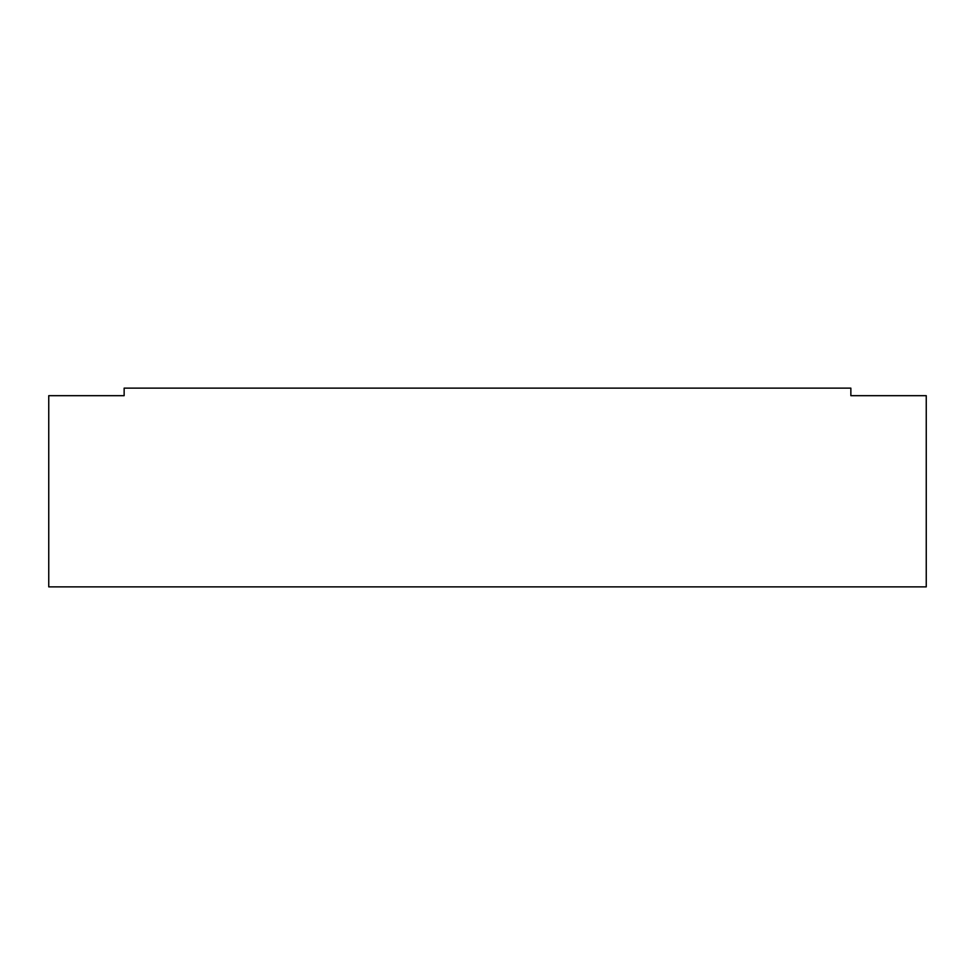 <?xml version="1.0" encoding="UTF-8"?>
<svg xmlns="http://www.w3.org/2000/svg" width="975" height="975" viewBox="0 0 975 975"><rect width="100%" height="100%" fill="white"/><g stroke="black" fill="none" stroke-linecap="round" stroke-linejoin="round"><path stroke-width="1.46" d="M850.858 388.135L124.142 388.135L124.142 395.679L48.75 395.679L48.75 586.865L926.25 586.865L926.25 395.679L850.858 395.679L850.858 388.135"/></g></svg>
